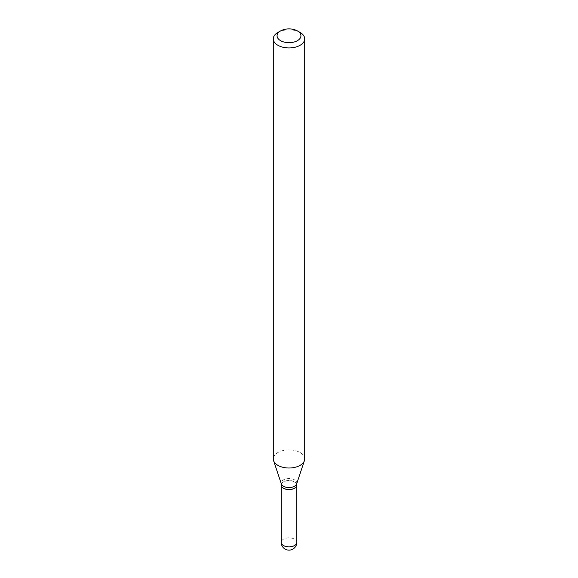 <?xml version="1.0" encoding="UTF-8"?>
<svg xmlns="http://www.w3.org/2000/svg" width="578" height="578" viewBox="0 0 578 578"><rect width="100%" height="100%" fill="white"/><g stroke="black" fill="none" stroke-linecap="round" stroke-linejoin="round"><path stroke-width="0.43" stroke-dasharray="2.89 2.17" d="M296.789 485.058A7.789 4.494 0 0 0 294.505 481.929A7.789 4.494 0 0 0 286.059 480.947A7.789 4.494 0 0 0 281.211 485.058M296.789 485.007A7.789 4.494 0 0 0 291.984 480.853A7.789 4.494 0 0 0 283.495 481.828A7.789 4.494 0 0 0 281.211 485.007M296.651 483.909A7.789 4.494 0 0 0 296.789 483.064A7.789 4.494 0 0 0 291.984 478.902A7.789 4.494 0 0 0 283.495 479.877A7.789 4.494 0 0 0 281.211 483.064A7.789 4.494 0 0 0 281.349 483.909M294.419 488.244A7.666 4.422 0 0 0 294.419 481.98A7.666 4.422 0 0 0 283.581 481.98A7.666 4.422 0 0 0 283.538 488.215M304.707 458.939A15.707 9.067 0 0 0 295.011 450.565A15.707 9.067 0 0 0 277.895 452.531A15.707 9.067 0 0 0 273.293 458.939M300.105 32.455A15.707 9.067 0 0 0 277.895 32.455M296.789 542.352A7.789 4.494 0 0 0 294.505 539.173A7.789 4.494 0 0 0 283.495 539.173A7.789 4.494 0 0 0 281.211 542.352M281.211 483.49L281.211 483.064M296.789 483.49L296.789 483.064"/><path stroke-width="0.87" d="M281.211 485.058A7.789 4.494 0 0 0 281.211 485.108A7.789 4.494 0 0 0 283.495 488.294A7.789 4.494 0 0 0 291.984 489.27A7.789 4.494 0 0 0 296.789 485.108A7.789 4.494 0 0 0 296.789 485.058M281.211 483.49L281.211 485.007A7.789 4.494 0 0 0 283.495 488.186A7.789 4.494 0 0 0 294.505 488.186L294.505 488.186A7.789 4.494 0 0 0 296.789 485.007L296.789 483.49M277.895 32.455L280.561 30.916L277.895 32.455A15.707 9.067 0 0 0 273.293 38.87L273.293 458.939A15.707 9.067 0 0 0 273.582 460.659L281.349 483.909A7.789 4.494 0 0 0 286.717 487.362A7.789 4.494 0 0 0 294.505 486.243A7.789 4.494 0 0 0 296.651 483.909L304.418 460.659A15.707 9.067 0 0 0 304.707 458.939L304.707 38.87A15.707 9.067 0 0 0 300.105 32.455L297.439 30.916A11.936 6.893 0 0 0 280.561 30.916L280.561 30.916A11.936 6.893 0 0 0 280.561 40.662A11.936 6.893 0 0 0 297.439 40.662A11.936 6.893 0 0 0 297.439 30.916M283.538 488.215A7.666 4.422 0 0 0 283.581 488.244A7.666 4.422 0 0 0 294.419 488.244L294.419 488.244M273.293 38.87A15.707 9.067 0 0 0 282.989 47.244A15.707 9.067 0 0 0 300.105 45.279A15.707 9.067 0 0 0 304.707 38.87M273.582 460.659A15.707 9.067 0 0 0 284.398 467.609A15.707 9.067 0 0 0 300.105 465.355A15.707 9.067 0 0 0 304.418 460.659M296.789 542.352A7.789 7.789 0 0 1 292.894 549.1A7.789 7.789 0 0 1 281.211 542.352A7.789 4.494 0 0 0 283.495 545.531A7.789 4.494 0 0 0 294.505 545.531A7.789 4.494 0 0 0 296.789 542.352L296.789 485.108M281.211 542.352L281.211 485.108"/></g></svg>
